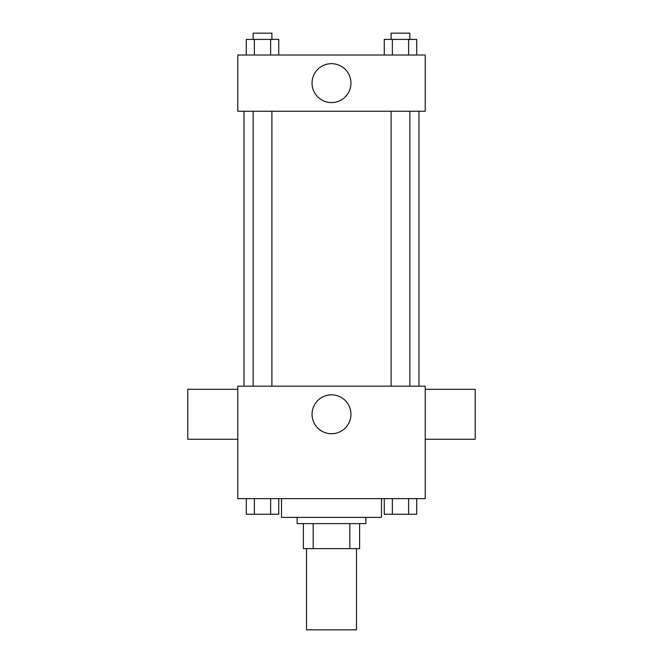 <?xml version="1.0" encoding="UTF-8"?>
<svg xmlns="http://www.w3.org/2000/svg" width="663" height="663" viewBox="0 0 663 663"><rect width="100%" height="100%" fill="white"/><g stroke="black" fill="none" stroke-linecap="round" stroke-linejoin="round"><path stroke-width="0.99" d="M306.505 548.624L306.505 629.85L356.495 629.85L356.495 548.624M349.832 523.629L349.832 548.624L303.381 548.624L303.381 523.629M349.832 548.624L359.619 548.624L359.619 523.629L359.619 548.624M365.868 517.38L365.868 523.629L297.132 523.629L297.132 517.38M313.168 523.629L313.168 548.624M281.518 498.642L281.518 517.38L381.482 517.38L381.482 498.642M425.223 498.642L237.777 498.642L237.777 386.173L425.223 386.173L425.223 498.642M350.951 414.292A19.451 19.451 0 0 1 321.77 431.132A19.451 19.451 0 0 1 321.77 397.444A19.451 19.451 0 0 1 350.951 414.292M425.223 439.279L475.205 439.279L475.205 389.297L425.223 389.297M237.777 389.297L187.795 389.297L187.795 439.279L237.777 439.279M418.975 111.251L418.975 386.173M391.104 386.173L391.104 111.251M271.896 111.251L271.896 386.173M425.223 111.251L237.777 111.251L237.777 55.021L425.223 55.021L425.223 111.251M350.951 83.132A19.451 19.451 0 0 1 321.77 99.98A19.451 19.451 0 0 1 321.77 66.283A19.451 19.451 0 0 1 350.951 83.132M416.712 55.021L416.712 39.399L384.25 39.399L384.25 55.021M408.599 39.399L408.599 55.021M392.363 39.399L392.363 55.021M391.104 39.399L391.104 33.15L409.85 33.15L409.85 39.399M278.75 55.021L278.75 39.399L246.288 39.399L246.288 55.021M270.637 39.399L270.637 55.021M254.401 39.399L254.401 55.021M253.15 39.399L253.15 33.15L271.896 33.15L271.896 39.399M416.712 498.642L416.712 514.256L384.25 514.256L384.25 498.642M408.599 498.642L408.599 514.256M392.363 498.642L392.363 514.256M409.85 514.256L391.104 514.256M278.75 498.642L278.75 514.256L246.288 514.256L246.288 498.642M270.637 498.642L270.637 514.256M254.401 498.642L254.401 514.256M271.896 514.256L253.15 514.256M244.025 111.251L244.025 386.173M409.85 386.173L409.85 111.251M253.15 111.251L253.15 386.173"/></g></svg>
